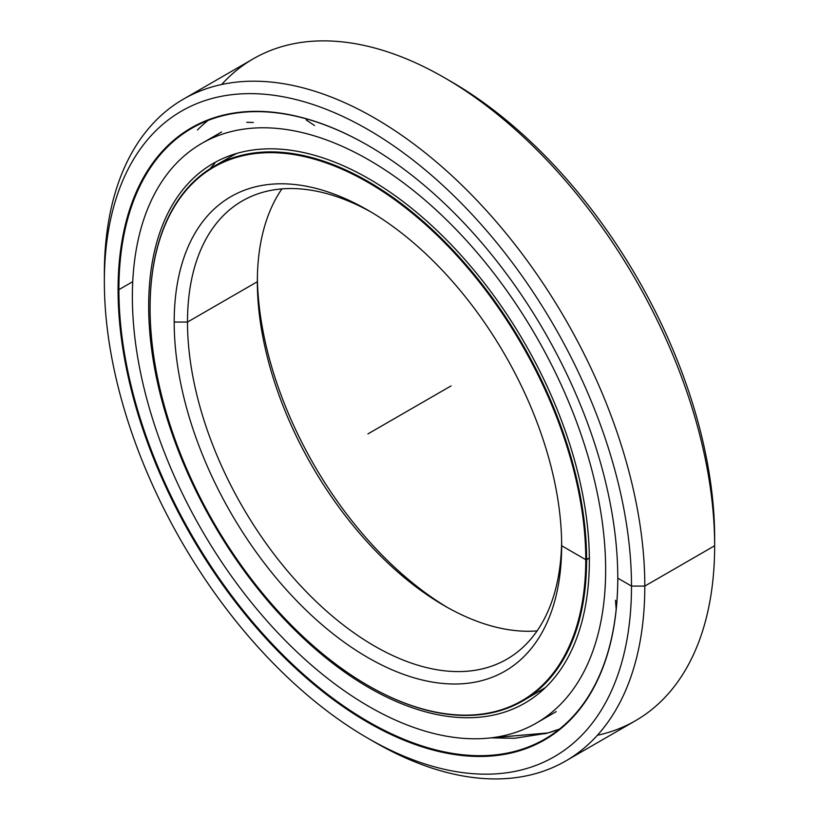 <?xml version="1.0" encoding="UTF-8"?>
<svg xmlns="http://www.w3.org/2000/svg" width="819" height="819" viewBox="0 0 819 819"><rect width="100%" height="100%" fill="white"/><g stroke="black" fill="none" stroke-linecap="round" stroke-linejoin="round"><path stroke-width="1.23" d="M222.645 161.886A308.671 178.214 60 0 1 236.978 153.358A308.671 178.214 -120 0 0 230.825 156.634A308.671 178.214 -120 0 0 222.645 161.886M545.413 687.581A308.671 178.214 60 0 1 539.496 691.267A308.671 178.214 -120 0 0 545.413 687.581L522.676 700.982A308.671 178.214 60 0 1 368.13 685.575A308.671 178.214 -120 0 0 368.335 685.687A308.671 178.214 -120 0 0 586.609 559.674A308.671 178.214 -120 0 0 368.345 181.634A308.671 178.214 -120 0 0 150.082 307.647A308.671 178.214 60 0 1 214.005 166.349A308.671 178.214 60 0 1 451.873 249.048A308.671 178.214 60 0 1 586.609 559.674L589.342 558.097L586.609 559.674A308.671 178.214 60 0 1 522.676 700.982M447.717 607.637A273.976 158.18 60 0 1 257.371 277.938A273.976 158.18 -120 0 0 447.717 607.637M257.34 281.726A264.578 152.754 -120 0 0 444.42 605.763A264.578 152.754 -120 0 0 537.09 630.896A264.578 152.754 60 0 1 257.34 281.726L187.5 322.051A264.578 152.754 -120 0 0 302.989 588.308A264.578 152.754 -120 0 0 506.869 659.193A264.578 152.754 -120 0 0 561.629 541.861A264.578 152.754 60 0 1 372.932 645.126A264.578 152.754 60 0 1 187.5 322.051L174.191 322.051A273.976 158.18 -120 0 0 367.926 657.606A273.976 158.18 -120 0 0 561.66 545.751L561.66 545.751A273.976 158.18 60 0 1 367.926 657.606A273.976 158.18 60 0 1 174.191 322.051A273.976 158.18 60 0 1 367.926 210.196A273.976 158.18 60 0 1 561.66 545.751L561.66 545.751A273.976 158.18 -120 0 0 367.926 210.196A273.976 158.18 -120 0 0 174.191 322.051L187.5 322.051A264.578 152.754 60 0 1 371.283 212.172A264.578 152.754 -120 0 0 242.291 200.931A264.578 152.754 -120 0 0 187.5 322.051L257.34 281.726A264.578 152.754 60 0 1 281.91 188.902A264.578 152.754 -120 0 0 257.34 281.726L257.34 281.726M589.342 558.097L585.769 559.674A308.077 177.877 60 0 1 367.926 685.452A308.077 177.877 60 0 1 150.082 308.128A308.077 177.877 60 0 1 367.926 182.35A308.077 177.877 60 0 1 585.769 559.674A308.077 177.877 -120 0 0 367.926 182.35A308.077 177.877 -120 0 0 150.082 308.128A308.077 177.877 -120 0 0 367.926 685.452A308.077 177.877 -120 0 0 585.769 559.674L561.66 545.751M545.956 733.486A352.764 203.675 -120 0 0 559.469 729.094A352.764 203.665 60 0 1 544.83 733.783A352.764 203.665 -120 0 0 559.469 729.094L547.43 733.097M208.057 120.424A352.764 203.665 -120 0 0 197.44 129.986M617.782 577.682L617.782 578.153A353.358 204.013 60 0 1 367.926 722.419A353.358 204.013 60 0 1 118.069 289.65A353.358 204.013 -120 0 0 367.926 722.419A353.358 204.013 -120 0 0 617.782 578.153A353.358 204.013 -120 0 0 367.926 145.393A353.358 204.013 -120 0 0 118.069 289.65A353.358 204.013 60 0 1 367.926 145.393A353.358 204.013 60 0 1 617.782 578.153L631.5 586.076L644.809 586.076A382.166 220.639 -120 0 0 374.58 118.028A382.166 220.639 -120 0 0 104.351 274.048L104.351 281.726A372.758 215.213 60 0 1 367.926 129.545A372.758 215.213 60 0 1 631.5 586.076A372.758 215.213 60 0 1 367.926 738.257A372.758 215.213 60 0 1 104.351 281.726L104.351 274.048A382.166 220.639 60 0 1 183.497 99.099A382.166 220.639 60 0 1 477.989 201.484A382.166 220.639 60 0 1 644.809 586.076L714.649 545.751A382.166 220.639 -120 0 0 547.839 161.159A382.166 220.639 -120 0 0 253.347 58.773L183.497 99.099M617.782 577.917A352.764 203.665 60 0 1 368.243 721.631A352.764 203.665 60 0 1 118.898 289.65L118.069 289.65L118.898 289.65A352.764 203.665 -120 0 0 272.881 644.655A352.764 203.665 -120 0 0 544.727 739.168A352.764 203.665 -120 0 0 617.782 577.917M447.768 79.658A372.758 215.213 60 0 1 714.649 538.073L714.649 545.751L714.649 538.073A372.758 215.213 -120 0 0 451.074 81.542L444.43 77.703A382.166 220.639 60 0 1 714.649 545.751A382.166 220.639 60 0 1 597.358 735.288M221.642 84.511A382.166 220.639 60 0 1 444.43 77.703M132.739 281.664L118.898 289.65L132.739 281.664M368.14 145.516A352.764 203.665 -120 0 0 191.963 128.163A352.764 203.665 -120 0 0 118.898 289.65A352.764 203.665 60 0 1 368.14 145.516M565.653 761.025L635.503 720.7A382.166 220.639 -120 0 0 714.649 545.751L644.809 586.076A382.166 220.639 60 0 1 565.653 761.025A382.166 220.639 60 0 1 371.232 740.141M367.926 738.257L374.57 742.096A382.166 220.639 -120 0 0 644.809 586.076L631.5 586.076A372.758 215.213 -120 0 0 367.926 129.545A372.758 215.213 -120 0 0 104.351 281.726A372.758 215.213 -120 0 0 367.926 738.257A372.758 215.213 -120 0 0 631.5 586.076L644.809 586.076L714.649 545.751L714.649 538.073M148.669 306.071A311.609 179.904 -120 0 0 284.684 619.655A311.609 179.904 -120 0 0 524.815 703.142A311.609 179.904 -120 0 0 589.352 560.493A311.609 179.904 60 0 1 369.011 687.704A311.609 179.904 60 0 1 148.669 306.071A311.609 179.904 60 0 1 369.011 178.849A311.609 179.904 60 0 1 589.352 560.493A311.609 179.904 -120 0 0 453.327 246.898A311.609 179.904 -120 0 0 213.206 163.421A311.609 179.904 -120 0 0 148.669 306.071M132.371 296.662A334.654 193.212 60 0 1 201.679 143.458A334.654 193.212 60 0 1 459.561 233.118A334.654 193.212 60 0 1 605.64 569.901A334.654 193.212 60 0 1 536.332 723.105A334.654 193.212 60 0 1 278.45 633.445A334.654 193.212 60 0 1 132.371 296.662A334.654 193.212 -120 0 0 369.011 706.531A334.654 193.212 -120 0 0 605.64 569.901A334.654 193.212 -120 0 0 369.011 160.033A334.654 193.212 -120 0 0 132.371 296.662M201.679 143.458L221.601 131.961L208.569 139.793M615.499 600.317L616.185 609.326M306.183 119.973L314.598 125.532M246.734 122.297L253.337 122.461M214.752 163.442L210.678 167.926M451.074 385.903L367.926 433.906M546.734 733.281L514.629 738.288L490.919 737.858M230.825 156.634L214.005 166.349M548.003 732.933L490.898 737.858L547.604 733.046M536.332 723.105L556.255 711.598"/></g></svg>
